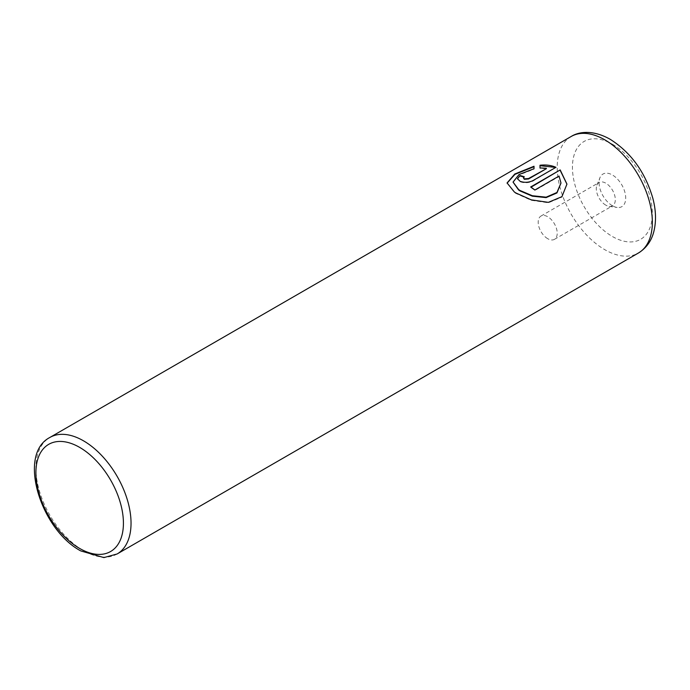 <?xml version="1.0" encoding="UTF-8"?>
<svg xmlns="http://www.w3.org/2000/svg" width="690" height="690" viewBox="0 0 690 690"><rect width="100%" height="100%" fill="white"/><g stroke="black" fill="none" stroke-linecap="round" stroke-linejoin="round"><path stroke-width="0.52" stroke-dasharray="3.45 2.59" d="M566.947 184.101L561.971 197.064L548.369 202.8L531.24 200.298L515.835 193.39L514.386 192.458L507.072 182.945M534.017 166.256L534.017 169.154L519.035 174.958L513.058 182.488M534.017 169.154L534.017 168.722M523.891 177.114A67.266 38.838 60 0 1 524.305 177.261L523.434 178.348M524.305 177.261L524.305 176.821M555.959 167.325L532.775 181.142C528.523 183.048 524.288 183.247 520.07 181.729L517.457 178.865M612.392 205.732A18.837 10.876 60 0 1 599.955 177.684A18.837 10.876 60 0 1 612.392 174.975A18.837 10.876 60 0 1 625.494 195.132A18.837 10.876 60 0 1 617.145 207.466A18.837 10.876 60 0 1 612.392 205.732M605.803 205.146A13.455 7.771 60 0 1 596.919 185.11A13.455 7.771 60 0 1 599.075 182.514A13.455 7.771 60 0 1 605.803 183.178A13.455 7.771 60 0 1 614.592 195.037A13.455 7.771 60 0 1 612.53 205.81A13.455 7.771 60 0 1 609.201 206.388A13.455 7.771 60 0 1 605.803 205.146M547.705 238.688A13.455 7.771 60 0 1 538.916 226.838A13.455 7.771 60 0 1 540.977 216.056A13.455 7.771 60 0 1 547.705 216.72A13.455 7.771 60 0 1 556.494 228.58A13.455 7.771 60 0 1 554.432 239.352A13.455 7.771 60 0 1 547.705 238.688M546.359 168.696L540.003 168.386L540.003 165.246M540.003 168.386L540.003 167.946M560.961 183.393L559.055 176.493L534.888 190.449A67.266 38.838 -120 0 0 530.662 187.413L530.662 186.973M559.055 176.493L559.055 176.054M534.888 190.449L534.888 190.009M532.775 181.142L532.775 180.702M117.11 553.984A67.266 38.838 60 0 1 83.473 550.655A67.266 38.838 60 0 1 39.528 491.375A67.266 38.838 60 0 1 49.844 437.477M571.156 136.499A67.266 38.838 -120 0 0 560.841 190.397A67.266 38.838 -120 0 0 604.785 249.677A67.266 38.838 -120 0 0 638.423 253.006M612.392 144.219A56.502 32.62 60 0 1 652.352 213.426A56.502 32.62 60 0 1 612.392 236.498A56.502 32.62 60 0 1 572.441 167.291A56.502 32.62 60 0 1 612.392 144.219M596.919 185.11L599.955 177.684M540.977 216.056L599.075 182.514M554.432 239.352L612.53 205.81M609.201 206.388L617.145 207.466M517.44 179.089L517.44 178.65"/><path stroke-width="1.03" d="M507.072 183.169L514.947 174.354L534.017 166.695M513.058 182.134L518.63 190.009L520.07 190.949L532.37 196.176L546.109 197.616L556.942 192.941L560.961 183.126M520.07 190.509L518.63 189.569L513.058 182.048L519.035 174.518L534.017 168.722L534.017 166.256L514.783 174.018L507.072 182.945L514.386 192.018L515.835 192.95L531.248 199.859L548.343 202.36L561.936 196.659L566.947 184.101L560.185 169.921L530.662 186.973A67.266 38.838 60 0 1 534.888 190.009L559.055 176.054L560.961 182.954L556.959 192.484L546.126 197.176L532.37 195.736L520.07 190.509M531.007 187.206L560.185 169.921M560.185 170.361L566.947 184.213M523.434 177.908L524.305 179.288L528.54 178.977L546.359 168.696L528.54 178.538L524.305 178.848L523.434 177.908L524.305 176.821A67.266 38.838 -120 0 0 520.07 175.562L517.44 178.65L520.07 181.289C524.279 182.807 528.514 182.617 532.775 180.702L555.959 167.325C551.25 165.264 545.928 164.574 540.003 165.246L540.003 167.946L546.359 168.257M540.003 165.686L555.002 167.351M517.457 178.865L520.07 175.562M520.07 176.002A67.266 38.838 60 0 1 523.891 177.114M83.473 440.807A67.266 38.838 60 0 1 127.417 500.077A67.266 38.838 60 0 1 117.11 553.984L103.88 557.589L80.782 550.922C40.779 529.678 17.06 454.443 49.844 437.477A67.266 38.838 60 0 1 83.473 440.807M79.669 548.455A61.884 35.733 -120 0 0 123.424 523.192A61.884 35.733 -120 0 0 79.669 447.396A61.884 35.733 -120 0 0 35.906 472.659A61.884 35.733 -120 0 0 79.669 548.455M638.423 253.006A67.266 38.838 -120 0 0 648.729 199.108A67.266 38.838 -120 0 0 604.785 139.829A67.266 38.838 -120 0 0 571.156 136.499C579.583 131.143 593.943 130.091 610.167 139.294C631.005 152.516 645.228 172.19 652.843 198.315C655.957 210.139 656.328 221.041 653.965 231.021C652.559 237.101 648.833 246.554 638.423 253.006L117.11 553.984M528.54 178.977L528.54 178.538M49.844 437.477L571.156 136.499"/></g></svg>

